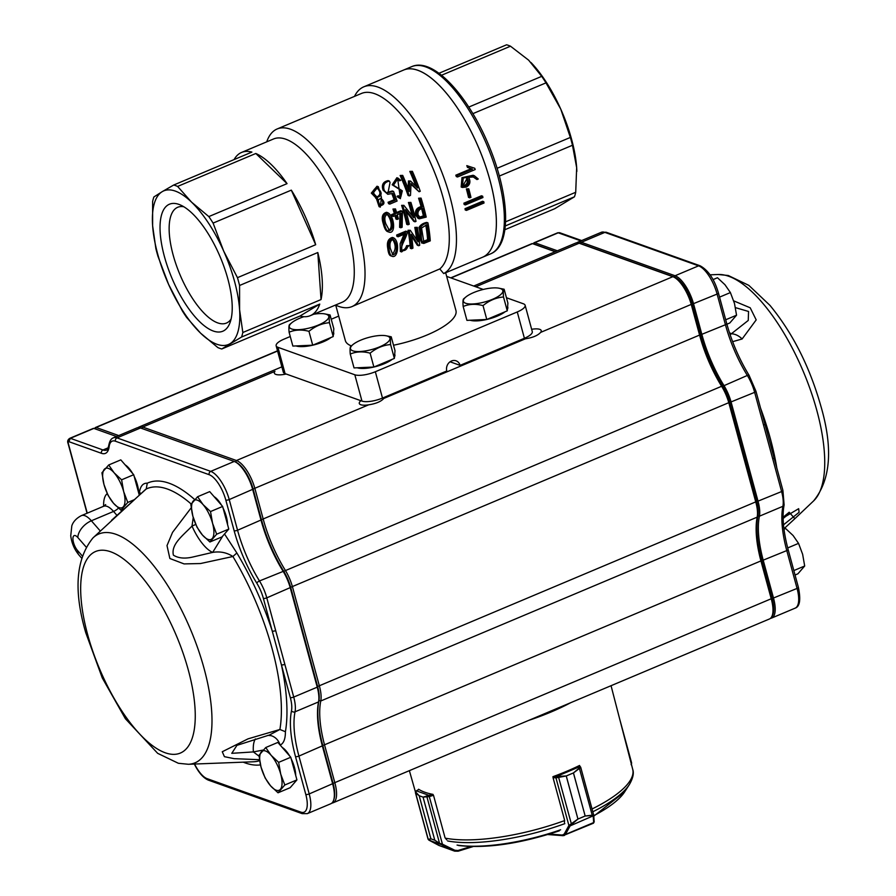 <?xml version="1.0" encoding="UTF-8"?>
<svg xmlns="http://www.w3.org/2000/svg" width="896" height="896" viewBox="0 0 896 896"><rect width="100%" height="100%" fill="white"/><g stroke="black" fill="none" stroke-linecap="round" stroke-linejoin="round"><path stroke-width="1.34" d="M231.101 319.054A62.81 24.035 67.2 0 1 226.442 323.064A62.81 24.035 67.2 0 1 217.739 322.896A62.81 24.035 67.2 0 1 176.131 264.656A62.81 24.035 67.2 0 1 177.677 207.29A62.81 24.035 67.2 0 1 183.792 206.752M178.909 204.389A68.891 26.365 67.2 0 1 179.906 204.77A68.891 26.365 67.2 0 1 220.405 257.443A68.891 26.365 67.2 0 1 229.802 323.232A68.891 26.365 67.2 0 1 172.234 278.902A68.891 26.365 67.2 0 1 178.909 204.389M506.442 297.741L523.354 303.778A15.624 4.782 164.8 0 1 525.134 305.29L532.28 331.61A15.624 4.782 164.8 0 1 524.406 338.285L460.096 365.366A7.818 6.81 -70.3 0 0 456.075 360.819A7.818 6.81 -70.3 0 0 448.806 362.914A7.818 6.81 -70.3 0 0 446.79 370.978L382.48 398.07A15.624 4.782 164.8 0 1 361.973 401.094L285.085 373.632A15.624 4.782 164.8 0 1 283.304 372.131L276.147 345.8A15.624 4.782 164.8 0 1 284.021 339.136L290.259 336.504M525.134 305.29A15.624 4.782 164.8 0 1 517.261 311.954L375.334 371.739A15.624 4.782 164.8 0 1 354.816 374.774L277.928 347.312A15.624 4.782 164.8 0 1 276.147 345.8M446.667 276.394L483.258 289.453M331.229 319.245L338.699 316.098M445.682 272.776L455.941 310.52A57.299 17.517 164.8 0 1 393.523 345.229M351.355 345.912A57.299 17.517 164.8 0 1 345.341 340.57L335.731 305.166M335.496 305.054A96.365 36.882 -112.8 0 0 338.587 306.342A96.365 36.882 -112.8 0 0 351.938 306.611L439.79 268.934L443.688 273.571L482.574 257.23A101.584 38.875 -112.8 0 0 478.968 148.534A101.584 38.875 -112.8 0 0 403.715 70.011L363.798 86.822A101.584 38.875 -112.8 0 0 354.491 96.398M457.52 176.994A104.182 39.872 -112.8 0 0 457.038 175.605L472.438 169.12L468.686 167.832A104.182 39.872 -112.8 0 0 468.037 166.074L474.757 168.269A104.182 39.872 67.2 0 1 475.205 169.534L457.52 176.994L456.299 176.557A101.584 38.875 -112.8 0 0 455.818 175.179L471.195 168.694M467.354 177.89C469.213 181.574 468.731 184.184 465.92 185.696L462.84 186.11L467.354 177.89M462.28 185.808L464.722 185.27C467.533 183.758 468.003 181.149 466.144 177.453M466.402 187.029C470.086 184.867 470.848 181.63 468.698 177.318L473.469 176.96L476.952 179.547L478.262 178.998L474.286 175.706L463.198 178.069L462.381 187.454L466.402 187.029M469.762 197.904A104.182 39.872 -112.8 0 0 467.555 189.336L468.765 188.832A104.182 39.872 67.2 0 1 470.96 197.4L468.563 197.478A101.584 38.875 -112.8 0 0 466.357 188.91L468.765 188.832M465.394 204.926A104.182 39.872 -112.8 0 0 465.102 203.605L482.653 196.213A104.182 39.872 67.2 0 1 482.944 197.534L465.394 204.926L464.173 204.501A101.584 38.875 -112.8 0 0 463.893 203.179L481.443 195.776L482.653 196.213M466.469 210.414A104.182 39.872 -112.8 0 0 466.234 209.104L483.784 201.712A104.182 39.872 67.2 0 1 484.019 203.022L466.469 210.414L465.248 209.978A101.584 38.875 -112.8 0 0 465.013 208.667L482.563 201.275L483.784 201.712M466.234 209.104L465.013 208.667M465.102 203.605L463.893 203.179M467.555 189.336L466.357 188.91M476.952 179.547L473.099 176.859M462.381 187.454L461.171 187.029L461.966 177.643L473.077 175.269L474.275 175.717M457.038 175.605L455.818 175.179M428.904 240.117L423.83 241.942L421.546 228.032L426.877 224.672A98.974 37.878 -112.8 0 1 428.904 240.117L427.605 239.658A96.365 36.882 -112.8 0 0 425.802 225.12M423.382 241.36L427.605 239.658M423.819 243.432L430.27 240.856A98.974 37.878 67.2 0 0 427.918 222.858C424.222 223.619 421.646 225.344 420.179 228.021C422.061 232.982 420.123 241.405 423.819 243.432L421.568 242.928M424.614 216.272L420.101 217.493L418.018 214.805C417.558 211.243 419.104 209.126 422.666 208.432A98.974 37.878 -112.8 0 1 424.614 216.272L423.405 215.846A96.365 36.882 -112.8 0 0 421.68 208.858M416.931 211.131L416.808 214.379M419.496 217.179L423.405 215.846M421.064 198.106A98.974 37.878 67.2 0 1 426.194 217.09L419.317 218.814L416.741 215.331L415.531 214.894C414.96 210.437 416.808 207.682 421.086 206.629A96.365 36.882 -112.8 0 0 418.589 198.218L421.064 198.106L418.589 198.218M416.741 215.331C416.17 210.862 418.029 208.107 422.285 207.066A98.974 37.878 -112.8 0 0 419.787 198.643M401.43 175.941L402.707 175.403A98.974 37.878 67.2 0 1 409.226 191.554L409.73 181.418L410.57 181.059L417.614 188.003A98.974 37.878 -112.8 0 0 411.096 171.875L412.373 171.338A98.974 37.878 67.2 0 1 420.246 191.285L419.093 191.733L411.051 183.568L410.491 195.362L409.304 195.899A98.974 37.878 -112.8 0 0 401.43 175.941L400.131 175.482A96.365 36.882 -112.8 0 1 408.083 195.462L409.304 195.899M416.035 227.864L417.312 227.326A98.974 37.878 67.2 0 1 419.675 245.325L418.667 245.717L411.309 234.36A98.974 37.878 67.2 0 1 412.922 248.158L411.611 248.718A98.974 37.878 -112.8 0 0 409.248 230.72L410.29 230.283L418.062 241.819A98.974 37.878 -112.8 0 0 416.035 227.864L414.814 227.427A96.365 36.882 -112.8 0 1 416.606 239.534M409.114 245.605L401.643 251.933L401.856 242.995L405.72 233.587L398.126 236.779A98.974 37.878 -112.8 0 0 397.88 235.469L407.042 231.605L407.232 232.904C405.53 239.579 400.467 245.784 401.722 250.152L402.114 250.544C405.003 250.97 406.918 249.491 407.859 246.142L409.114 245.605L406.582 245.683L407.859 246.142M392.28 254.486C396.043 249.95 396.133 244.866 392.515 239.232M390.309 248.405C389.346 243.634 390.286 240.598 393.131 239.31C397.186 242.29 397.947 253.893 392.896 254.878L390.309 248.405M389.032 248.942C389.547 253.355 390.555 255.808 392.056 256.301C398.328 258.731 399.806 241.069 393.602 237.854C389.368 239.098 387.845 242.794 389.032 248.942M409.618 202.933L410.883 202.395A98.974 37.878 67.2 0 1 416.013 221.379L415.005 221.794L405.496 209.664A98.974 37.878 67.2 0 1 409.259 224.224L407.949 224.773A98.974 37.878 -112.8 0 0 402.83 205.789L403.861 205.352L413.739 217.65A98.974 37.878 -112.8 0 0 409.618 202.933L408.408 202.496A96.365 36.882 -112.8 0 1 412.126 215.566M393.288 216.451A98.974 37.878 -112.8 0 0 392.862 215.018L395.539 213.886A98.974 37.878 -112.8 0 0 394.195 209.474L395.472 208.936A98.974 37.878 67.2 0 1 396.816 213.349L402.069 211.142A98.974 37.878 67.2 0 1 402.438 212.397L402.125 227.226L400.803 227.774L401.162 213.125L397.23 214.782A98.974 37.878 67.2 0 1 398.384 218.904L397.107 219.442A98.974 37.878 -112.8 0 0 395.965 215.32L393.288 216.451L392.078 216.014A96.365 36.882 -112.8 0 0 391.664 214.581L394.341 213.461A96.365 36.882 -112.8 0 0 392.986 209.048L395.472 208.936M388.875 230.272C393.221 227.718 390.813 218.154 386.904 214.155M385.795 223.742C384.104 218.646 384.675 215.488 387.486 214.245C392.078 217.269 394.789 229.69 389.48 230.619L385.795 223.742M384.518 224.258C385.694 228.861 387.139 231.459 388.853 232.053C396.032 234.819 394.587 215.992 387.789 212.733C383.488 213.886 382.39 217.728 384.518 224.258M398.362 196.694L400.456 198.654L397.757 179.48L399.582 180.802L400.77 180.298L398.138 178.27L393.456 185.237L402.315 190.826L400.758 197.221L398.373 195.731L397.13 196.258L399.605 196.168M395.326 200.178L389.29 202.709A98.974 37.878 -112.8 0 1 389.782 204.12L397.085 201.04A98.974 37.878 67.2 0 0 393.534 191.43L388.024 192.707L390.04 182.526A98.974 37.878 67.2 0 0 389.402 181.07C384.35 182.213 382.659 185.382 384.317 190.557L387.8 194.298L392.818 193.413A98.974 37.878 -112.8 0 1 395.326 200.178L394.094 199.741A96.365 36.882 -112.8 0 0 391.91 193.816M379.994 205.352C383.342 204.008 383.622 201.757 380.834 198.61M378.627 203.302C377.798 200.155 378.762 198.643 381.517 198.778C385 202.205 384.72 204.512 380.677 205.688L378.627 203.302M376.678 197.086C380.778 195.082 380.957 192.091 377.205 188.115M374.069 194.006C372.837 190.075 374.091 188.16 377.832 188.261C382.379 192.539 382.211 195.574 377.328 197.389L374.069 194.006M372.59 193.558L377.698 198.867L380.318 207.11L381.438 197.288L378.302 186.693L372.59 193.558L371.325 193.11L377.003 186.234L378.302 186.693M375.715 198.229L377.698 198.867M380.318 207.11L379.098 206.674L376.387 198.565M376.454 198.43L371.325 193.11M394.094 199.741L388.069 202.272L389.29 202.709M389.782 204.12L388.573 203.683A96.365 36.882 -112.8 0 0 388.069 202.272M393.534 191.43L392.291 190.982L387.352 192.394M389.402 181.07L388.102 180.6C383.04 181.754 381.36 184.923 383.051 190.109L387.8 194.298M398.866 197.501L397.13 196.258M400.187 196.896L400.915 190.299L392.179 184.778L396.838 177.811M387.878 231.694L387.643 231.627C385.941 231.034 384.496 228.435 383.309 223.832C381.192 217.314 382.278 213.472 386.579 212.296L387.789 212.733M397.107 219.442L395.909 219.016A96.365 36.882 -112.8 0 0 395.002 215.723M400.803 227.774L399.594 227.338L399.963 213.629M402.069 211.142L400.87 210.706L396.57 212.52M394.195 209.474L392.986 209.048M395.539 213.886L394.341 213.461M392.862 215.018L391.664 214.581M407.949 224.773L406.739 224.347A96.365 36.882 -112.8 0 0 401.621 205.363L403.861 205.352M402.83 205.789L401.621 205.363M391.104 255.92L390.757 255.842C389.267 255.36 388.282 252.918 387.789 248.494C386.613 242.368 388.147 238.683 392.381 237.418L393.602 237.854M398.126 236.779L396.906 236.342A96.365 36.882 -112.8 0 0 396.659 235.032L405.821 231.168L407.042 231.605M401.643 251.933L400.344 251.474L400.142 243.712L404.051 234.282M400.826 250.085C403.704 250.499 405.619 249.032 406.582 245.683M397.88 235.469L396.659 235.032M411.611 248.718L410.301 248.248A96.365 36.882 -112.8 0 0 408.027 230.283L410.29 230.283M409.248 230.72L408.027 230.283M162.176 191.677A83.35 31.898 -112.8 0 0 152.622 225.691A83.35 31.898 -112.8 0 0 168.549 284.301A83.35 31.898 -112.8 0 0 200.614 333.178A83.35 31.898 -112.8 0 0 230.048 343.683A83.35 31.898 -112.8 0 0 239.59 309.669A83.35 31.898 -112.8 0 0 223.664 251.059A83.35 31.898 -112.8 0 0 191.598 202.182A83.35 31.898 -112.8 0 0 162.176 191.677L173.678 185.035A88.558 33.891 67.2 0 1 177.598 186.435L191.598 202.182L208.824 216.586A88.558 33.891 67.2 0 1 213.091 223.093L223.664 251.059L237.462 277.67A88.558 33.891 67.2 0 1 239.579 285.477L239.59 309.669L242.827 332.506A88.558 33.891 67.2 0 1 241.55 337.042L221.76 348.981A88.558 33.891 67.2 0 1 219.834 348.365A88.558 33.891 67.2 0 1 217.84 347.581L200.614 333.178L186.626 317.419A88.558 33.891 67.2 0 1 182.347 310.912L168.549 284.301L157.976 256.334A88.558 33.891 67.2 0 1 155.859 248.528L152.622 225.691L152.622 201.499A88.558 33.891 67.2 0 1 153.888 196.963L162.176 191.677M317.8 252.526L321.037 299.566A88.558 33.891 -112.8 0 0 317.8 252.526L239.579 285.477M321.037 299.566L242.827 332.506M299.981 316.03A88.558 33.891 -112.8 0 0 310.318 315.661A88.558 33.891 -112.8 0 0 319.771 304.091L299.981 316.03L221.76 348.981M319.771 304.091L241.55 337.042M173.678 185.035L251.899 152.085A88.558 33.891 -112.8 0 0 241.562 152.443A88.558 33.891 -112.8 0 0 234.08 159.589M287.045 183.635A88.558 33.891 -112.8 0 0 255.819 153.485L287.045 183.635L208.824 216.586M255.819 153.485L177.598 186.435M315.683 244.72A88.558 33.891 -112.8 0 0 291.312 190.142L315.683 244.72L237.462 277.67M291.312 190.142L213.091 223.093M310.318 315.661L342.25 302.21A88.558 33.891 -112.8 0 0 339.102 207.446A88.558 33.891 -112.8 0 0 273.493 138.992L241.562 152.443M351.938 306.611A96.365 36.882 -112.8 0 0 348.51 203.482A96.365 36.882 -112.8 0 0 277.11 128.99A96.365 36.882 -112.8 0 0 266.739 141.837M443.688 273.571A101.584 38.875 -112.8 0 0 438.48 163.99A101.584 38.875 -112.8 0 0 363.798 86.822M439.79 268.934A96.365 36.882 -112.8 0 0 430.618 163.005A96.365 36.882 -112.8 0 0 361.379 93.486L277.11 128.99M468.686 167.832L467.454 167.395A101.584 38.875 -112.8 0 0 466.805 165.637L474.757 168.269M422.509 242.973C418.858 240.934 420.806 232.568 418.947 227.584C420.426 224.907 423.002 223.182 426.698 222.421L427.918 222.858M417.312 227.326L414.814 227.427M418.667 245.717L417.357 245.246L411.589 236.141M419.306 218.826L418.096 218.4L415.531 214.894M410.883 202.395L408.408 202.496M415.005 221.794L413.795 221.357L405.978 211.299M402.707 175.403L400.131 175.482M408.15 188.653L408.464 180.97L410.57 181.059M415.923 186.312A96.365 36.882 -112.8 0 0 409.797 171.405L412.373 171.338M419.093 191.733L411.029 184.341M399.582 180.802L397.096 179.379M400.456 198.666L397.634 197.064M411.096 171.875L409.797 171.405M409.73 181.418L408.464 180.97M422.285 207.066L421.086 206.629M468.037 166.074L466.805 165.637M450.072 361.794L460.096 365.366M490.56 253.87L482.574 257.23A101.584 38.875 -112.8 0 0 485.083 164.45A101.584 38.875 -112.8 0 0 417.782 70.291A101.584 38.875 -112.8 0 0 403.715 70.011L411.701 66.64A101.584 38.875 -112.8 0 1 425.768 66.92A101.584 38.875 -112.8 0 1 493.069 161.09A101.584 38.875 -112.8 0 1 490.56 253.87C512.064 245.358 509.544 195.194 489.138 146.227C468.574 95.928 433.283 56.918 411.701 66.64M570.36 137.435A88.558 33.891 -112.8 0 1 572.477 145.253L576.666 167.686A83.35 31.898 -112.8 0 0 560.739 109.077L570.36 137.435L497.101 168.302M576.845 171.405A83.35 31.898 -112.8 0 0 576.811 170.318A83.35 31.898 -112.8 0 0 576.666 167.686L575.714 192.282L505.568 221.827M504.862 229.723L554.658 208.746L574.448 196.806A88.558 33.891 -112.8 0 0 575.714 192.282M438.962 73.282L506.576 44.8A88.558 33.891 -112.8 0 1 510.496 46.2L528.674 60.2L541.722 76.35L468.787 107.072M530.97 62.507A83.35 31.898 -112.8 0 1 531.731 63.302A83.35 31.898 -112.8 0 1 560.739 109.077L545.989 82.869A88.558 33.891 -112.8 0 0 541.722 76.35M510.496 46.2L441.526 75.253M545.989 82.869L472.875 113.658M574.448 196.806L505.299 225.938M572.477 145.253L499.341 176.053M333.2 336.56L329.437 322.694C329.034 317.878 329.246 315.302 330.064 314.955L333.827 328.821L333.2 336.56L312.715 345.195L292.858 346.069L289.094 332.214C295.086 329.672 301.706 329.381 308.952 331.33L312.715 345.195A20.832 6.373 -15.2 0 0 330.982 337.501M296.038 345.934A20.832 6.373 -15.2 0 0 312.715 345.195M333.334 334.958A20.832 6.373 -15.2 0 0 333.715 332.942L333.547 332.315M289.722 324.464C288.904 324.789 288.702 327.376 289.094 332.214M329.437 322.694C321.989 323.333 315.157 326.211 308.952 331.33M330.064 314.955L324.52 313.846A20.418 6.238 -15.2 0 0 313.667 314.25M303.901 316.691A20.418 6.238 -15.2 0 0 299.634 318.282A20.418 6.238 -15.2 0 0 291.771 322.75A20.418 6.238 -15.2 0 0 308.515 328.227A20.418 6.238 -15.2 0 0 326.749 320.197A20.418 6.238 -15.2 0 0 324.52 313.846M394.363 358.411L390.6 344.546C390.197 339.73 390.41 337.142 391.227 336.795L395.002 350.661L394.363 358.411L373.878 367.035L354.032 367.92L350.258 354.054C356.25 351.523 362.869 351.221 370.115 353.17L373.878 367.035A20.832 6.373 -15.2 0 1 357.202 367.774M373.89 367.035A20.832 6.373 -15.2 0 0 392.146 359.341M394.498 356.81A20.832 6.373 -15.2 0 0 394.878 354.782L394.71 354.166M350.896 346.304C350.078 346.64 349.866 349.216 350.258 354.054M390.6 344.546C383.152 345.184 376.331 348.062 370.115 353.17M391.227 336.795L385.694 335.698A20.418 6.238 -15.2 0 0 360.808 340.133A20.418 6.238 -15.2 0 0 352.934 344.59A20.418 6.238 -15.2 0 0 369.69 350.067A20.418 6.238 -15.2 0 0 387.912 342.048A20.418 6.238 -15.2 0 0 385.694 335.698M507.27 310.845L503.507 296.979C503.104 292.163 503.317 289.587 504.134 289.24L507.898 303.106L507.27 310.845L497.022 315.168L486.786 319.48L466.928 320.365L463.165 306.499C469.146 303.957 475.765 303.666 483.022 305.614L486.786 319.48A20.832 6.373 -15.2 0 0 505.042 311.786M470.098 320.219A20.832 6.373 -15.2 0 0 486.786 319.48M507.394 309.243A20.832 6.373 -15.2 0 0 507.786 307.227L507.618 306.611M463.792 298.749C462.974 299.085 462.762 301.661 463.165 306.499M503.507 296.979C496.059 297.629 489.227 300.496 483.022 305.614M504.134 289.24L498.59 288.131A20.418 6.238 -15.2 0 0 473.704 292.566A20.418 6.238 -15.2 0 0 465.83 297.035A20.418 6.238 -15.2 0 0 482.586 302.512A20.418 6.238 -15.2 0 0 500.819 294.482A20.418 6.238 -15.2 0 0 498.59 288.131M227.55 524.563A19.085 7.302 -112.8 0 0 223.07 508.088M221.502 505.165A19.085 7.302 -112.8 0 0 214.088 496.653M295.691 775.365A19.085 7.302 -112.8 0 0 291.211 758.89M289.643 755.966A19.085 7.302 -112.8 0 0 282.229 747.454M138.645 492.811A19.085 7.302 -112.8 0 0 134.165 476.336M132.597 473.413A19.085 7.302 -112.8 0 0 125.182 464.901M783.093 517.272L789.197 512.243L794.853 518.694L813.602 500.909A124.107 47.499 -112.8 0 0 816.917 410.782A124.107 47.499 -112.8 0 0 718.234 274.501L728.291 275.509L748.832 285.365L770.011 305.424C792.736 333.155 809.682 366.71 820.859 406.078C833.168 448.258 830.749 479.864 813.602 500.909M733.723 300.877L750.21 307.798L756.19 319.894L742.123 338.979L732.626 341.678M138.085 427.627A26.051 9.968 67.2 0 1 139.115 426.989A26.051 9.968 67.2 0 1 142.733 427.056L274.949 371.358A13.026 3.976 -15.2 0 0 274.344 373.139A13.026 3.976 -15.2 0 0 275.822 374.394A13.026 3.976 -15.2 0 0 286.149 374.013M333.032 802.816L769.451 618.979A26.051 9.968 -112.8 0 0 772.341 615.216A26.051 9.968 -112.8 0 0 771.355 599.267L761.062 561.411A78.142 29.904 67.2 0 1 757.176 517.149A26.051 9.968 -112.8 0 0 755.877 502.387L728.93 403.178A26.051 9.968 -112.8 0 0 721.616 386.277A78.142 29.904 67.2 0 1 699.709 335.574L691.376 304.909A26.051 9.968 -112.8 0 0 673.96 277.166A26.051 9.968 -112.8 0 0 672.862 276.685L540.646 332.382C537.802 335.518 532.75 337.646 525.459 338.778L383.835 398.429C381.002 401.576 375.939 403.704 368.659 404.824L236.443 460.522A26.051 9.968 67.2 0 1 254.957 488.746L263.29 519.411A78.142 29.904 -112.8 0 0 285.197 570.114A26.051 9.968 67.2 0 1 292.51 587.026L319.458 686.224A26.051 9.968 67.2 0 1 320.757 700.986A78.142 29.904 -112.8 0 0 324.643 745.248L334.936 783.104A26.051 9.968 67.2 0 1 333.032 802.816A26.051 9.968 67.2 0 1 331.845 803.107M360.909 400.714A13.026 3.976 -15.2 0 0 359.296 403.48A13.026 3.976 -15.2 0 0 360.774 404.734A13.026 3.976 -15.2 0 0 368.659 404.824M383.835 398.429A13.026 3.976 -15.2 0 0 384.451 397.242M522.446 339.114A13.026 3.976 -15.2 0 0 525.459 338.778M540.646 332.382A13.026 3.976 -15.2 0 0 541.24 330.602A13.026 3.976 -15.2 0 0 531.653 329.291M259.504 759.696L234.091 758.654L224.426 756.672L222.264 751.744L247.99 738.864L279.899 729.478L285.421 731.73C285.41 739.077 283.629 743.534 280.101 745.091M224.526 533.994L236.858 552.978L232.904 556.506L200.502 563.539L184.083 563.909L169.87 558.51L167.003 545.597L172.547 532.358L191.218 507.797M194.544 764.042A28.65 10.965 67.2 0 1 195.194 765.251A23.442 8.971 -112.8 0 0 207.11 778.646L300.832 812.123A23.442 8.971 -112.8 0 0 305.794 794.438L295.501 756.594A80.741 30.901 67.2 0 1 291.48 710.853A23.442 8.971 -112.8 0 0 290.315 697.57L272.261 631.098A2.61 0.795 -15.2 0 0 275.677 630.594L293.731 697.066L317.24 687.165L290.293 587.955A26.051 9.968 -112.8 0 0 282.979 571.054A78.142 29.904 67.2 0 1 261.072 520.352L252.739 489.675A26.051 9.968 -112.8 0 0 235.323 461.933A26.051 9.968 -112.8 0 0 234.226 461.451L140.515 427.986A26.051 9.968 -112.8 0 0 136.898 427.918L113.4 437.819A26.051 9.968 67.2 0 1 117.006 437.886L140.515 427.986M140.795 493.707L139.485 492.117C140.482 485.979 143.08 483.011 147.28 483.19L146.227 488.981L111.552 520.285M672.862 276.685L579.152 243.219A26.051 9.968 -112.8 0 0 575.534 243.141L473.704 286.048M555.162 251.731L532.504 243.634L451.035 277.95M277.57 351.03L96.085 427.47L118.742 435.568M532.504 243.634A5.208 1.994 -112.8 0 0 531.899 243.656L450.744 277.85M94.752 428.725L94.898 428.254A5.208 1.994 67.2 0 1 95.48 427.493A5.208 1.994 67.2 0 1 96.085 427.47A622.731 303.128 -63 0 0 95.402 428.96M142.027 428.534L142.733 427.056L236.443 460.522L235.682 462.123M673.96 277.166L675.618 278.006A24.483 9.374 67.2 0 1 691.981 304.091L700.314 334.757A79.699 30.498 -112.8 0 0 722.669 386.478A24.483 9.374 67.2 0 1 729.534 402.36L756.493 501.57A24.483 9.374 67.2 0 1 757.702 515.435A79.699 30.498 -112.8 0 0 761.678 560.594L771.96 598.45A24.483 9.374 67.2 0 1 772.89 613.435L772.341 615.216M290.315 697.57A2.61 0.795 -15.2 0 0 293.731 697.066A26.051 9.968 67.2 0 1 295.03 711.816A78.142 29.904 -112.8 0 0 298.928 756.09L309.21 793.934A26.051 9.968 67.2 0 1 307.306 813.646L330.814 803.746A26.051 9.968 -112.8 0 0 333.704 799.982A26.051 9.968 -112.8 0 0 332.718 784.034L322.426 746.189A78.142 29.904 67.2 0 1 318.539 701.915A26.051 9.968 -112.8 0 0 317.24 687.165L317.643 686.616A24.998 9.565 67.2 0 1 318.898 700.784A79.184 30.307 -112.8 0 0 322.84 745.64L333.122 783.485A24.998 9.565 67.2 0 1 334.074 798.806L333.704 799.982M70.358 438.312L93.867 428.411A5.208 1.994 -112.8 0 0 93.262 428.434L69.754 438.334A5.208 1.994 67.2 0 1 70.358 438.312L103.006 449.971A26.051 9.968 -112.8 0 0 106.613 450.038C107.184 450.419 107.901 448.862 108.774 445.39A2.61 2.005 -172.8 0 0 109.144 446.656A28.65 10.965 67.2 0 1 101.438 453.298L68.824 441.65L70.358 438.312M116.525 436.498L93.867 428.411M235.323 461.933L236.432 462.504A24.998 9.565 67.2 0 1 253.142 489.138L261.475 519.803A79.184 30.307 -112.8 0 0 283.685 571.189A24.998 9.565 67.2 0 1 290.696 587.406L317.643 686.616M236.958 745.304L231.784 753.323L253.378 751.912L259.067 756.202M222.813 535.965L212.654 552.395A36.467 13.955 67.2 0 1 192.013 526.053C182.851 535.662 170.856 544.253 173.398 555.162C178.326 558.242 184.766 558.869 192.718 557.043L212.654 552.395C220.046 551.163 226.8 552.541 232.904 556.506A147.246 56.358 -112.8 0 1 272.093 648.592A147.246 56.358 -112.8 0 1 279.899 729.478L269.45 735L236.69 745.427M193.234 517.496L192.013 526.053A15.624 0.638 156.2 0 0 195.765 524.451M145.342 489.642L146.227 488.981A147.246 56.358 -112.8 0 1 191.128 503.966M255.349 738.942A36.467 13.955 67.2 0 0 253.378 751.912L262.998 750.098M267.803 735.381L271.062 735.661A15.624 13.81 -74.2 0 1 271.062 735.661A15.624 13.81 -74.2 0 1 280.056 744.957M285.421 731.73A152.174 58.24 67.2 0 0 281.422 664.832A2.61 0.795 -15.2 0 0 284.838 664.328M580.888 240.89L558.23 232.803L534.722 242.704L557.379 250.79M533.389 243.958L533.534 243.477A5.208 1.994 67.2 0 1 534.117 242.726A5.208 1.994 67.2 0 1 534.722 242.704A689.214 335.496 117 0 0 534.106 244.037A4.166 1.59 -112.8 0 0 533.658 244.048M576.722 242.85A26.051 9.968 67.2 0 1 577.752 242.211A26.051 9.968 67.2 0 1 581.37 242.278L675.08 275.755A26.051 9.968 67.2 0 1 693.594 303.968L701.926 334.645A78.142 29.904 -112.8 0 0 723.834 385.347A26.051 9.968 67.2 0 1 731.147 402.248L758.094 501.458A26.051 9.968 67.2 0 1 759.394 516.208A78.142 29.904 -112.8 0 0 763.28 560.482L773.573 598.326A26.051 9.968 67.2 0 1 771.669 618.038A26.051 9.968 67.2 0 1 770.482 618.33M555.386 251.642L534.106 244.037M771.982 616.19A24.998 9.565 -112.8 0 0 772.195 598.528L761.914 560.683A79.184 30.307 67.2 0 1 757.971 515.827A24.998 9.565 -112.8 0 0 756.728 501.659L729.77 402.45A24.998 9.565 -112.8 0 0 722.758 386.221A79.184 30.307 67.2 0 1 700.56 334.846L692.227 304.17A24.998 9.565 -112.8 0 0 674.453 277.077L580.742 243.611A24.998 9.565 -112.8 0 0 579.309 243.275M783.485 524.843L799.086 512.322L798.661 508.693L785.949 516.242A15.624 11.368 -123.5 0 0 789.197 512.243M730.139 334.734L748.25 320.443L748.552 311.472L735.459 307.642M772.195 598.528L797.07 588.426A2.61 0.795 164.8 0 0 798.381 587.317C800.923 599.637 799.848 606.57 795.166 608.138A26.051 9.968 -112.8 0 0 797.07 588.426L786.789 550.581A78.142 29.904 67.2 0 1 782.902 506.307A26.051 9.968 -112.8 0 0 781.603 491.557L772.71 458.819A2.61 0.795 -15.2 0 0 774.021 457.699L755.955 391.238L749.09 375.334C739.29 359.274 731.842 342.037 726.746 323.624L718.413 292.958C714.426 279.328 708.322 270.267 700.112 265.787L606.402 232.322L601.261 232.31L577.752 242.211M772.71 458.819L763.538 425.085A2.61 0.795 -15.2 0 0 764.859 423.976M534.117 242.726L557.626 232.826A5.208 1.994 -112.8 0 1 558.23 232.803L559.754 232.781M729.456 332.696A36.467 13.955 -112.8 0 0 731.562 333.805A15.624 11.2 53.9 0 1 742.123 338.979M121.61 479.808L114.128 472.819L108.696 464.979L101.931 472.774L103.981 484.523L108.08 495.41L113.512 503.261L120.994 510.238L127.758 502.443L123.659 491.557L121.61 479.808L133.717 474.712L139.261 495.085M108.696 464.979L120.803 459.872L133.717 474.712M133.963 499.822L127.758 502.443M123.637 509.13L120.994 510.238M114.128 472.819A21.336 8.165 67.2 0 1 123.659 491.557A21.336 8.165 67.2 0 1 123.357 506.766A21.336 8.165 67.2 0 1 113.512 503.261A21.336 8.165 -112.8 0 1 103.981 484.523A21.336 8.165 67.2 0 1 104.294 469.314A21.336 8.165 67.2 0 1 114.128 472.819M278.656 762.362L271.174 755.373L265.742 747.533L258.978 755.328L261.027 767.077L265.126 777.963L270.558 785.814L278.04 792.792L284.805 784.997L280.717 774.11L278.656 762.362L290.774 757.254L296.923 779.89L284.805 784.997M265.742 747.533L277.85 742.426L290.774 757.254M296.923 779.89L290.158 787.696L278.04 792.792M271.174 755.373A21.336 8.165 67.2 0 1 280.717 774.11A21.336 8.165 67.2 0 1 280.403 789.32A21.336 8.165 67.2 0 1 270.558 785.814A21.336 8.165 -112.8 0 1 261.027 767.077A21.336 8.165 67.2 0 1 261.341 751.867A21.336 8.165 67.2 0 1 271.174 755.373M210.515 511.56L203.034 504.571L197.602 496.731L190.837 504.526L192.886 516.275L196.986 527.162L202.418 535.013L209.899 541.99L216.664 534.195L212.565 523.309L210.515 511.56L222.634 506.453L228.782 529.088L216.664 534.195M197.602 496.731L209.709 491.624L222.634 506.453M228.782 529.088L222.006 536.894L209.899 541.99M203.034 504.571A21.336 8.165 67.2 0 1 212.565 523.309A21.336 8.165 67.2 0 1 212.262 538.518A21.336 8.165 67.2 0 1 202.418 535.013A21.336 8.165 -112.8 0 1 192.886 516.275A21.336 8.165 67.2 0 1 193.2 501.066A21.336 8.165 67.2 0 1 203.034 504.571M787.696 547.938L798.538 543.368L793.094 535.517L785.624 528.539L783.978 529.234M793.834 570.573L804.686 566.003L802.626 554.254L798.538 543.368M795.043 575.008L797.922 573.798L804.686 566.003M719.544 297.136L730.397 292.566L724.954 284.715L717.483 277.738L713.026 279.608M725.693 319.771L736.546 315.202L734.485 303.453L730.397 292.566M726.902 324.206L729.781 322.997L736.546 315.202M594.138 821.453A1.042 0.93 175.9 0 1 594.182 821.688L593.667 814.957L580.765 767.469L573.462 772.923L585.166 815.998L593.667 815.035A1.042 0.93 175.9 0 1 593.208 816.144L592.29 815.461L585.133 816.01L577.976 819.034L570.427 825.44A1.042 0.582 -140.6 0 1 569.475 825.048L577.942 819.045L566.238 775.97L556.114 777.851A2.61 0.795 164.8 0 1 555.957 777.84L553.034 777.616L564.581 820.154L564.458 822.461M570.136 825.877L565.421 834.478L563.326 835.598A1.042 0.75 -85.7 0 1 562.99 835.688L593.477 823.2L594.182 821.688A1.042 0.93 175.9 0 1 593.667 822.562L565.421 834.478A1.042 0.762 -151.3 0 1 564.189 834.098L568.904 825.485A1.042 0.762 -151.3 0 0 570.136 825.877L593.107 815.875A1.042 0.952 140.2 0 0 593.578 814.867L593.667 815.035M553.986 776.294L556.405 776.474A1.042 0.75 94.3 0 0 555.957 777.84L568.904 825.485L569.475 825.048M585.166 815.998L573.429 772.934L579.298 768.018L578.805 765.834M556.405 776.474L566.272 775.958L577.942 819.045M564.413 835.464L563.326 835.598M580.72 767.334A1.042 0.997 158.3 0 0 579.499 766.774L556.494 776.485A1.042 0.694 91.4 0 0 556.114 777.851M592.29 815.461L579.298 768.018M558.477 776.81L571.469 824.253M547.792 834.546L562.99 835.688A1.042 0.75 -85.7 0 1 562.363 835.05L564.189 834.098M446.768 839.866L445.066 837.816L433.507 795.29L429.498 796.533A2.61 0.795 164.8 0 1 429.285 796.6L423.08 797.126L428.904 795.346L416.483 790.866L415.834 792.176L419.194 795.738L430.898 838.813L428.501 839.675L428.926 840.134A1.042 0.862 119.9 0 1 428.736 840.022M427.078 796.23A1.042 0.885 -85 0 0 427 797.138L439.544 843.304L442.434 844.178L441.179 844.547L434.762 840.202L439.544 843.304A1.042 0.784 116.2 0 0 439.746 843.718M428.456 839.283L430.875 838.802L419.171 795.726L415.654 793.05L415.968 791.806M429.285 796.6L442.434 844.178L454.798 850.259L458.035 850.483L458.147 851.2L454.16 850.931L438.894 845.432L454.664 851.144L441.795 844.85M441.482 843.965L441.179 844.547L429.33 840.358A1.042 0.683 117.9 0 1 429.24 840.314M454.798 850.259L454.16 850.931M418.925 789.454L416.483 790.866A1.042 0.706 -122.4 0 0 415.934 791.37M415.834 792.176A1.042 0.918 126.3 0 0 415.654 793.05L428.198 839.216A1.042 0.986 -83.6 0 0 428.501 839.675M429.33 840.358L438.894 845.432A1.042 0.683 117.9 0 1 438.816 845.387M631.154 764.691L631.366 762.496M528.573 720.44A108.875 33.286 -15.2 0 0 550.995 712.029A108.875 33.286 -15.2 0 0 570.774 702.666M553.202 777.638L552.944 776.675A108.136 33.062 -15.2 0 0 566.776 771.254A108.136 33.062 -15.2 0 0 579.555 765.464M433.283 795.357L433.003 794.394A108.136 33.062 -15.2 0 1 418.589 789.242L418.667 789.51M524.406 338.285L517.261 311.954M382.48 398.07L375.334 371.739M361.973 401.094L354.816 374.774M285.085 373.632L277.928 347.312M465.92 185.696L464.722 185.27M384.317 190.557L383.051 190.109M393.456 185.237L392.179 184.778M420.179 228.021L418.947 227.584M760.57 408.195A147.246 56.358 67.2 0 1 770.37 438.693A147.246 56.358 67.2 0 1 776.821 468.003M86.027 546.93L77.84 537.533A9.117 3.483 -112.8 0 0 72.923 538.541A9.117 3.483 -112.8 0 0 77.571 550.536A15.624 9.408 139 0 0 79.094 555.195C74.413 549.55 71.635 543.088 70.739 535.786L71.814 525.862C72.005 525.37 73.36 519.747 81.402 515.626A24.741 9.464 67.2 0 1 91.37 520.778L113.546 511.437A24.741 9.464 -112.8 0 0 103.578 506.285L105.672 504.582M77.84 537.533A15.624 9.408 -41 0 1 91.37 520.778L100.262 530.992M87.539 634.211A109.334 41.843 -112.8 0 0 186.827 748.227A109.334 41.843 -112.8 0 0 139.552 574.235A109.334 41.843 -112.8 0 0 87.539 634.211M188.384 764.277L178.36 763.28L157.674 753.334L125.395 718.738L102.29 677.958L85.758 632.71C73.45 590.52 75.869 558.914 93.016 537.869A124.107 47.499 67.2 0 1 204.187 668.886A124.107 47.499 67.2 0 1 188.384 764.277L253.333 761.779A147.246 56.358 -112.8 0 0 259.661 760.67M236.858 552.978A152.174 58.24 67.2 0 1 272.261 631.098L263.368 598.36A23.442 8.971 -112.8 0 0 256.794 583.15A80.741 30.901 67.2 0 1 234.147 530.757L225.814 500.08A23.442 8.971 -112.8 0 0 209.149 474.69L115.438 441.213A23.442 8.971 -112.8 0 0 109.144 446.656M260.478 764.893A152.174 58.24 67.2 0 1 243.219 762.16M103.634 506.262A35.157 13.451 67.2 0 1 107.251 493.618M139.541 494.827A20.832 7.974 -112.8 0 0 139.485 492.117M147.28 483.19A152.174 58.24 67.2 0 1 194.634 499.52M68.824 441.65A2.61 0.997 -112.8 0 0 68.365 443.643L87.248 513.162M700.314 334.757L261.442 519.691M722.669 386.478L721.616 386.277L283.752 571.301M691.981 304.091L253.109 489.014M579.152 243.219L475.742 286.776M771.96 598.45L333.088 783.373M761.678 560.594L322.806 745.528M757.702 515.435L757.176 517.149L320.757 700.986L318.954 700.493M756.493 501.57L317.621 686.493M729.534 402.36L290.662 587.294M305.794 794.438A2.61 0.795 164.8 0 0 309.21 793.934L333.122 783.485M295.501 756.594A2.61 0.795 164.8 0 0 298.928 756.09L322.84 745.64M291.48 710.853A2.61 2.094 11.5 0 0 295.03 711.816L318.539 701.915L318.898 700.784M115.438 441.213A2.61 2.274 -70.3 0 1 117.006 437.886L210.717 471.363A26.051 9.968 67.2 0 1 229.23 499.576L237.563 530.253A78.142 29.904 -112.8 0 0 259.482 580.955A26.051 9.968 67.2 0 1 266.784 597.856L290.696 587.406M263.368 598.36A2.61 0.795 -15.2 0 0 266.784 597.856L275.677 630.594M256.794 583.15A2.61 0.907 -31.7 0 1 259.482 580.955L283.685 571.189M234.147 530.757A2.61 0.795 -15.2 0 0 237.563 530.253L261.475 519.803M225.814 500.08A2.61 0.795 -15.2 0 0 229.23 499.576L253.142 489.138M209.149 474.69A2.61 2.274 -70.3 0 1 210.717 471.363L234.226 461.451M101.438 453.298A2.61 2.274 -70.3 0 1 103.006 449.971L108.259 447.765M77.571 550.536L82.141 555.778M116.894 515.29L113.546 511.437A10.416 6.272 -41 0 0 118.462 508.144M307.306 813.646L302.165 813.635A2.61 2.274 -70.3 0 1 300.832 812.123M302.165 813.635L208.454 780.17A2.61 2.274 -70.3 0 1 207.11 778.646M208.454 780.17C203.661 778.154 199.214 773.282 195.104 765.531L195.194 765.251M87.046 513.251L68.062 443.386A2.61 0.795 -15.2 0 0 68.365 443.643M763.538 425.085L754.645 392.347A26.051 9.968 -112.8 0 0 747.342 375.446A78.142 29.904 67.2 0 1 725.435 324.744L717.102 294.067A26.051 9.968 -112.8 0 0 698.578 265.843L604.867 232.378L581.37 242.278L580.742 243.611M606.402 232.322A2.61 2.274 -70.3 0 0 604.867 232.378A26.051 9.968 -112.8 0 0 601.261 232.31M700.112 265.787A2.61 2.274 -70.3 0 0 698.578 265.843L675.08 275.755L674.453 277.077M718.413 292.958A2.61 0.795 -15.2 0 1 717.102 294.067L692.227 304.17M726.746 323.624A2.61 0.795 -15.2 0 1 725.435 324.744L700.56 334.846M749.09 375.334A2.61 0.907 -31.7 0 0 747.342 375.446L722.758 386.221M755.955 391.238A2.61 0.795 -15.2 0 1 754.645 392.347L729.77 402.45M757.971 515.827L759.394 516.208L782.902 506.307A2.61 2.094 11.5 0 0 784.123 504.918L782.914 490.437A2.61 0.795 -15.2 0 1 781.603 491.557L756.728 501.659M784.123 504.918C781.928 516.298 783.261 531.138 788.099 549.461A2.61 0.795 164.8 0 1 786.789 550.581L761.914 560.683M593.634 814.901L580.776 767.57M549.338 834.075L562.363 835.05M579.499 766.774L579.477 766.73A1.042 0.986 143.4 0 1 580.574 767.077L580.72 767.346M573.462 772.923L566.238 775.97M593.667 822.562L593.208 816.144M580.653 767.2A1.042 0.986 143.4 0 0 580.574 767.077L579.746 765.968M458.035 850.483L470.747 846.541M434.784 840.213L423.058 797.126L434.784 840.213L430.875 838.802M472.864 846.586L458.158 851.144M429.038 795.301L432.376 794.27M423.08 797.126L419.171 795.726M593.746 815.685A99.198 30.33 -15.2 0 0 624.68 791.84L629.429 784.47C633.002 778.232 634.099 773.192 632.71 769.339L611.05 685.698M457.061 845.085A99.198 30.33 -15.2 0 0 560.627 829.786M447.642 840.963A106.064 32.424 -15.2 0 0 564.838 823.648M592.805 811.776A106.064 32.424 -15.2 0 0 629.429 784.47M592.043 808.987A107.598 32.894 -15.2 0 0 632.71 769.339M445.424 838.186A107.598 32.894 -15.2 0 0 564.648 820.579M473.458 176.971L472.259 176.546M420.112 217.482L418.902 217.056M388.282 230.182L389.491 230.608M380.274 198.341L381.517 198.789M387.654 231.616L388.864 232.042M390.768 255.797L392.067 256.267M398.16 178.192L396.872 177.733M291.771 322.75L289.61 324.542M397.118 392.84L396.894 392M352.934 344.59L350.784 346.382M510.026 345.274L509.802 344.434M485.811 355.477L485.576 354.637M465.83 297.035L463.68 298.827M718.234 274.501L710.069 274.814M93.016 537.869L145.387 489.597M281.87 366.845L139.115 426.989M277.514 350.818L95.48 427.493M81.402 515.626L103.578 506.285M81.469 557.928L79.094 555.195M195.104 765.531L194.309 764.053M113.4 437.819C111.149 438.536 109.603 441.067 108.774 445.39M68.062 443.386C67.2 441.336 67.771 439.656 69.754 438.334M795.166 608.138L771.669 618.038M798.381 587.317L788.099 549.461M782.914 490.437L774.021 457.699M581.661 240.565L559.765 232.747M557.626 232.826L559.586 232.691M783.922 528.797L794.853 518.694M785.949 516.242L783.115 518.504M439.298 845.611L428.064 839.194L415.453 792.77M454.664 851.144L458.147 851.2L473.021 846.586M415.453 792.758L416.181 790.944L418.846 789.41M631.422 764.971L631.602 762.888L619.662 718.95M415.442 791.974L409.371 770.65M458.494 845.499C486.416 848.691 520.027 843.808 559.328 830.827M624.68 791.84L593.779 816.155"/></g></svg>
